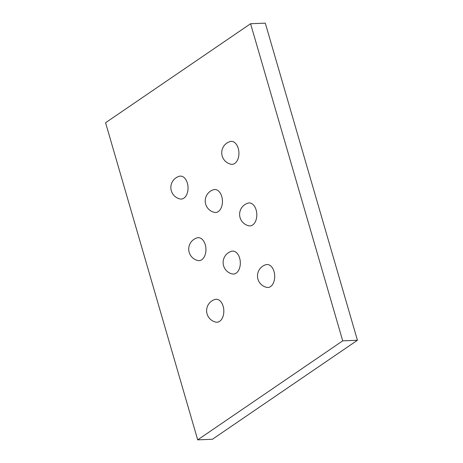 <?xml version="1.0" encoding="UTF-8"?>
<svg xmlns="http://www.w3.org/2000/svg" width="463" height="463" viewBox="0 0 463 463"><rect width="100%" height="100%" fill="white"/><g stroke="black" fill="none" stroke-linecap="round" stroke-linejoin="round"><path stroke-width="0.69" d="M342.713 340.849L197.695 439.85L212.413 439.265L357.43 340.264L265.305 23.15L250.587 23.735L342.713 340.849L357.43 340.264M197.695 439.85L105.57 122.736L250.587 23.735M219.665 321.316A11.494 7.234 87.7 0 1 215.903 322.121A11.708 11.708 0 0 1 215 299.439A11.494 7.234 87.7 0 1 223.438 307.438A11.494 7.234 87.7 0 1 219.665 321.316M270.548 286.58A11.494 7.234 87.7 0 1 266.786 287.384A11.708 11.708 0 0 1 265.884 264.703A11.494 7.234 87.7 0 1 274.322 272.695A11.494 7.234 87.7 0 1 270.548 286.58M236.159 273.158A11.494 7.234 87.7 0 1 232.403 273.963A11.708 11.708 0 0 1 231.5 251.287A11.494 7.234 87.7 0 1 239.938 259.28A11.494 7.234 87.7 0 1 236.159 273.158M252.653 225.001A11.494 7.234 87.7 0 1 248.897 225.811A11.708 11.708 0 0 1 247.994 203.13A11.494 7.234 87.7 0 1 256.433 211.122A11.494 7.234 87.7 0 1 252.653 225.001M201.775 259.737A11.494 7.234 87.7 0 1 198.014 260.547A11.708 11.708 0 0 1 197.111 237.866A11.494 7.234 87.7 0 1 205.549 245.859A11.494 7.234 87.7 0 1 201.775 259.737M183.886 198.164A11.494 7.234 87.7 0 1 180.124 198.968A11.708 11.708 0 0 1 179.222 176.293A11.494 7.234 87.7 0 1 187.66 184.286A11.494 7.234 87.7 0 1 183.886 198.164M234.764 163.427A11.494 7.234 87.7 0 1 231.008 164.232A11.708 11.708 0 0 1 230.105 141.556A11.494 7.234 87.7 0 1 238.543 149.549A11.494 7.234 87.7 0 1 234.764 163.427M218.27 211.585A11.494 7.234 87.7 0 1 214.514 212.39A11.708 11.708 0 0 1 213.611 189.708A11.494 7.234 87.7 0 1 222.049 197.701A11.494 7.234 87.7 0 1 218.27 211.585"/></g></svg>
